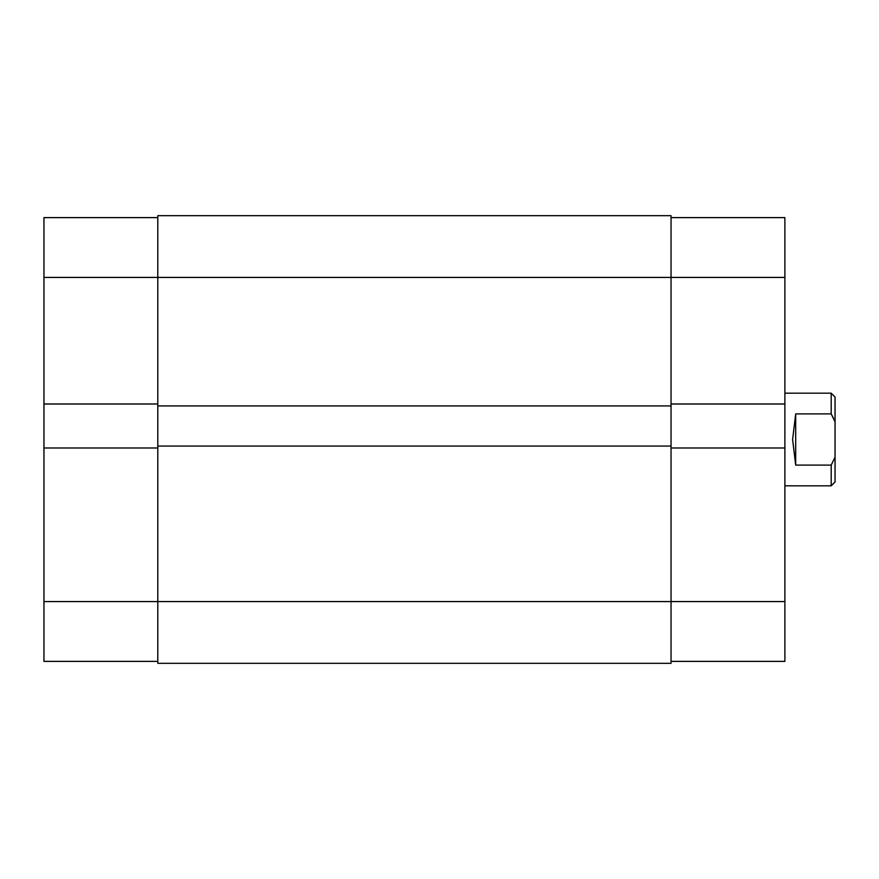 <?xml version="1.0" encoding="UTF-8"?>
<svg xmlns="http://www.w3.org/2000/svg" width="879" height="879" viewBox="0 0 879 879"><rect width="100%" height="100%" fill="white"/><g stroke="black" fill="none" stroke-linecap="round" stroke-linejoin="round"><path stroke-width="1.32" d="M157.791 661.393L43.95 661.393L43.95 447.993L157.791 447.993M157.791 403.999L43.95 403.999L43.95 217.607L157.791 217.607M43.95 403.999L43.95 447.993M671.04 217.607L784.881 217.607L784.881 403.999L671.04 403.999M671.04 447.993L784.881 447.993L784.881 661.393L671.04 661.393M784.881 447.993L784.881 403.999M784.881 485.812L831.193 485.812L831.193 465.101L795.693 465.101L792.605 439.5L795.693 413.899L831.193 413.899L831.193 393.188L784.881 393.188M831.193 465.101L835.05 457.179L835.05 421.821L831.193 413.899L833.347 418.052M835.05 457.179L835.05 481.945L831.193 485.812M831.193 393.188L835.05 397.055L835.05 421.821M795.693 465.101L795.693 413.899M43.95 601.577L157.791 601.577L157.791 663.326L671.04 663.326L671.04 215.674L157.791 215.674L157.791 277.423L43.95 277.423M671.04 405.922L157.791 405.922L157.791 277.423L784.881 277.423M671.04 446.06L157.791 446.06L157.791 405.922M784.881 601.577L157.791 601.577L157.791 446.06M671.04 663.326L157.791 663.326"/></g></svg>

